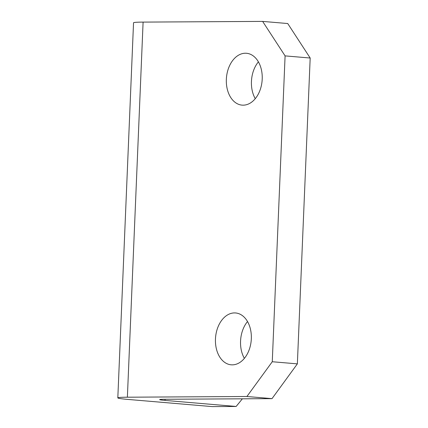 <?xml version="1.0" encoding="UTF-8"?>
<svg xmlns="http://www.w3.org/2000/svg" width="428" height="428" viewBox="0 0 428 428"><rect width="100%" height="100%" fill="white"/><g stroke="black" fill="none" stroke-linecap="round" stroke-linejoin="round"><path stroke-width="0.64" d="M255.259 98.686A26.017 17.89 94.9 0 1 258.394 61.857M243.19 105.17A26.017 17.89 94.9 0 1 242.071 105.128A26.017 17.89 94.9 0 1 226.391 78.495A26.017 17.89 94.9 0 1 245.367 53.233A26.017 17.89 94.9 0 1 246.485 53.275A26.017 17.89 94.9 0 1 262.166 79.908A26.017 17.89 94.9 0 1 243.19 105.17M244.372 358.37A26.017 17.89 94.9 0 1 247.507 321.54M232.302 364.854A26.017 17.89 94.9 0 1 231.184 364.811A26.017 17.89 94.9 0 1 215.503 338.179A26.017 17.89 94.9 0 1 234.48 312.916A26.017 17.89 94.9 0 1 235.598 312.964A26.017 17.89 94.9 0 1 251.279 339.591A26.017 17.89 94.9 0 1 232.302 364.854M236.133 406.461L212.224 406.6L128.571 399.479A34.689 1.573 -177.6 0 1 117.818 397.885A34.689 1.573 -177.6 0 1 127.378 397.205L246.913 396.499L272.267 361.735L297.364 363.87L272.01 398.639L164.427 399.271A17.345 0.786 2.4 0 0 159.649 399.613A17.345 0.786 2.4 0 0 165.026 400.405L236.133 406.461L242.382 398.81M117.818 397.885L133.536 22.786A34.689 1.573 2.4 0 1 143.102 22.101L262.632 21.4L287.728 23.535L310.182 58.021L297.364 363.87M310.182 58.021L285.091 55.886L272.267 361.735M285.091 55.886L262.632 21.4M272.01 398.639L246.913 396.499M143.102 22.101L127.378 397.205M165.074 399.265L165.026 400.405"/></g></svg>
